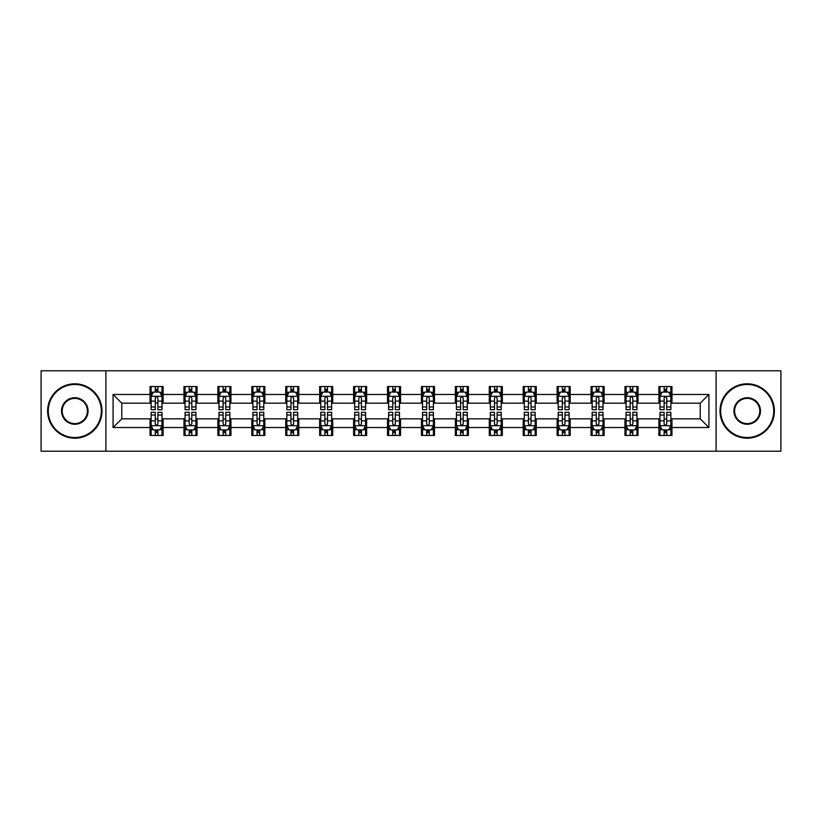 <?xml version="1.0" encoding="UTF-8"?>
<svg xmlns="http://www.w3.org/2000/svg" width="822" height="822" viewBox="0 0 822 822"><rect width="100%" height="100%" fill="white"/><g stroke="black" fill="none" stroke-linecap="round" stroke-linejoin="round"><path stroke-width="1.23" d="M716.096 451.227L780.9 451.227L780.9 370.773L716.096 370.773L716.096 451.227L105.904 451.227L105.904 370.773L41.1 370.773L41.1 451.227L105.904 451.227M716.096 370.773L105.904 370.773M671.954 394.478L671.954 386.535L658.905 386.535L658.905 394.478L638.026 394.478L638.026 386.535L624.977 386.535L624.977 394.478L604.108 394.478L604.108 386.535L591.059 386.535L591.059 394.478L570.18 394.478L570.18 386.535L557.131 386.535L557.131 394.478L536.252 394.478L536.252 386.535L523.213 386.535L523.213 394.478L502.334 394.478L502.334 386.535L489.285 386.535L489.285 394.478L468.406 394.478L468.406 386.535L455.357 386.535L455.357 394.478L434.489 394.478L434.489 386.535L421.439 386.535L421.439 394.478L400.561 394.478L400.561 386.535L387.511 386.535L387.511 394.478L366.643 394.478L366.643 386.535L353.594 386.535L353.594 394.478L332.715 394.478L332.715 386.535L319.666 386.535L319.666 394.478L298.787 394.478L298.787 386.535L285.748 386.535L285.748 394.478L264.869 394.478L264.869 386.535L251.82 386.535L251.82 394.478L230.941 394.478L230.941 386.535L217.892 386.535L217.892 394.478L197.023 394.478L197.023 386.535L183.974 386.535L183.974 394.478L163.095 394.478L163.095 386.535L150.046 386.535L150.046 394.478L113.076 394.478L113.076 427.522L121.779 418.83L150.046 418.83L150.046 435.465L163.095 435.465L163.095 418.83L183.974 418.83L183.974 435.465L197.023 435.465L197.023 418.83L217.892 418.83L217.892 435.465L230.941 435.465L230.941 418.83L251.82 418.83L251.82 435.465L264.869 435.465L264.869 418.83L285.748 418.83L285.748 435.465L298.787 435.465L298.787 418.83L319.666 418.83L319.666 435.465L332.715 435.465L332.715 418.83L353.594 418.83L353.594 435.465L366.643 435.465L366.643 418.83L387.511 418.83L387.511 435.465L400.561 435.465L400.561 418.83L421.439 418.83L421.439 435.465L434.489 435.465L434.489 418.83L455.357 418.83L455.357 435.465L468.406 435.465L468.406 418.83L489.285 418.83L489.285 435.465L502.334 435.465L502.334 418.83L523.213 418.83L523.213 435.465L536.252 435.465L536.252 418.83L557.131 418.83L557.131 435.465L570.18 435.465L570.18 418.83L591.059 418.83L591.059 435.465L604.108 435.465L604.108 418.83L624.977 418.83L624.977 435.465L638.026 435.465L638.026 418.83L658.905 418.83L658.905 435.465L671.954 435.465L671.954 418.83L700.221 418.83L700.221 403.17L671.954 403.17L671.954 394.478L708.924 394.478L708.924 427.522L671.954 427.522M658.905 427.522L638.026 427.522M624.977 427.522L604.108 427.522M591.059 427.522L570.18 427.522M557.131 427.522L536.252 427.522M523.213 427.522L502.334 427.522M489.285 427.522L468.406 427.522M455.357 427.522L434.489 427.522M421.439 427.522L400.561 427.522M387.511 427.522L366.643 427.522M353.594 427.522L332.715 427.522M319.666 427.522L298.787 427.522M285.748 427.522L264.869 427.522M251.82 427.522L230.941 427.522M217.892 427.522L197.023 427.522M183.974 427.522L163.095 427.522M150.046 427.522L113.076 427.522M658.905 394.478L658.905 403.17L638.026 403.17L638.026 394.478M624.977 394.478L624.977 403.17L604.108 403.17L604.108 394.478M591.059 394.478L591.059 403.17L570.18 403.17L570.18 394.478M557.131 394.478L557.131 403.17L536.252 403.17L536.252 394.478M523.213 394.478L523.213 403.17L502.334 403.17L502.334 394.478M489.285 394.478L489.285 403.17L468.406 403.17L468.406 394.478M455.357 394.478L455.357 403.17L434.489 403.17L434.489 394.478M421.439 394.478L421.439 403.17L400.561 403.17L400.561 394.478M387.511 394.478L387.511 403.17L366.643 403.17L366.643 394.478M353.594 394.478L353.594 403.17L332.715 403.17L332.715 394.478M319.666 394.478L319.666 403.17L298.787 403.17L298.787 394.478M285.748 394.478L285.748 403.17L264.869 403.17L264.869 394.478M251.82 394.478L251.82 403.17L230.941 403.17L230.941 394.478M217.892 394.478L217.892 403.17L197.023 403.17L197.023 394.478M183.974 394.478L183.974 403.17L163.095 403.17L163.095 394.478M150.046 394.478L150.046 403.17L121.779 403.17L113.076 394.478M121.779 403.17L121.779 418.83M708.924 427.522L700.221 418.83M700.221 403.17L708.924 394.478M150.046 391.971L151.135 391.971M155.266 391.971L157.875 391.971M162.006 391.971L163.095 391.971M150.046 402.955L151.135 402.955M155.266 402.955L157.875 402.955M162.006 402.955L163.095 402.955M150.046 419.045L151.135 419.045M155.266 419.045L157.875 419.045M162.006 419.045L163.095 419.045M150.046 430.029L151.135 430.029M155.266 430.029L157.875 430.029M162.006 430.029L163.095 430.029M183.974 419.045L185.063 419.045M189.194 419.045L191.803 419.045M195.934 419.045L197.023 419.045M183.974 430.029L185.063 430.029M189.194 430.029L191.803 430.029M195.934 430.029L197.023 430.029M183.974 391.971L185.063 391.971M189.194 391.971L191.803 391.971M195.934 391.971L197.023 391.971M183.974 402.955L185.063 402.955M189.194 402.955L191.803 402.955M195.934 402.955L197.023 402.955M217.892 419.045L218.981 419.045M223.111 419.045L225.721 419.045M229.852 419.045L230.941 419.045M217.892 430.029L218.981 430.029M223.111 430.029L225.721 430.029M229.852 430.029L230.941 430.029M217.892 391.971L218.981 391.971M223.111 391.971L225.721 391.971M229.852 391.971L230.941 391.971M217.892 402.955L218.981 402.955M223.111 402.955L225.721 402.955M229.852 402.955L230.941 402.955M251.82 419.045L252.909 419.045M257.039 419.045L259.649 419.045M263.78 419.045L264.869 419.045M251.82 430.029L252.909 430.029M257.039 430.029L259.649 430.029M263.78 430.029L264.869 430.029M251.82 391.971L252.909 391.971M257.039 391.971L259.649 391.971M263.78 391.971L264.869 391.971M251.82 402.955L252.909 402.955M257.039 402.955L259.649 402.955M263.78 402.955L264.869 402.955M285.748 419.045L286.827 419.045M290.957 419.045L293.567 419.045M297.708 419.045L298.787 419.045M285.748 430.029L286.827 430.029M290.957 430.029L293.567 430.029M297.708 430.029L298.787 430.029M285.748 391.971L286.827 391.971M290.957 391.971L293.567 391.971M297.708 391.971L298.787 391.971M285.748 402.955L286.827 402.955M290.957 402.955L293.567 402.955M297.708 402.955L298.787 402.955M319.666 419.045L320.755 419.045M324.885 419.045L327.495 419.045M331.626 419.045L332.715 419.045M319.666 430.029L320.755 430.029M324.885 430.029L327.495 430.029M331.626 430.029L332.715 430.029M319.666 391.971L320.755 391.971M324.885 391.971L327.495 391.971M331.626 391.971L332.715 391.971M319.666 402.955L320.755 402.955M324.885 402.955L327.495 402.955M331.626 402.955L332.715 402.955M353.594 419.045L354.683 419.045M358.813 419.045L361.423 419.045M365.554 419.045L366.643 419.045M353.594 430.029L354.683 430.029M358.813 430.029L361.423 430.029M365.554 430.029L366.643 430.029M353.594 391.971L354.683 391.971M358.813 391.971L361.423 391.971M365.554 391.971L366.643 391.971M353.594 402.955L354.683 402.955M358.813 402.955L361.423 402.955M365.554 402.955L366.643 402.955M387.511 419.045L388.601 419.045M392.731 419.045L395.341 419.045M399.471 419.045L400.561 419.045M387.511 430.029L388.601 430.029M392.731 430.029L395.341 430.029M399.471 430.029L400.561 430.029M387.511 391.971L388.601 391.971M392.731 391.971L395.341 391.971M399.471 391.971L400.561 391.971M387.511 402.955L388.601 402.955M392.731 402.955L395.341 402.955M399.471 402.955L400.561 402.955M421.439 419.045L422.529 419.045M426.659 419.045L429.269 419.045M433.4 419.045L434.489 419.045M421.439 430.029L422.529 430.029M426.659 430.029L429.269 430.029M433.4 430.029L434.489 430.029M421.439 391.971L422.529 391.971M426.659 391.971L429.269 391.971M433.4 391.971L434.489 391.971M421.439 402.955L422.529 402.955M426.659 402.955L429.269 402.955M433.4 402.955L434.489 402.955M455.357 419.045L456.446 419.045M460.577 419.045L463.187 419.045M467.317 419.045L468.406 419.045M455.357 430.029L456.446 430.029M460.577 430.029L463.187 430.029M467.317 430.029L468.406 430.029M455.357 391.971L456.446 391.971M460.577 391.971L463.187 391.971M467.317 391.971L468.406 391.971M455.357 402.955L456.446 402.955M460.577 402.955L463.187 402.955M467.317 402.955L468.406 402.955M489.285 419.045L490.374 419.045M494.505 419.045L497.115 419.045M501.245 419.045L502.334 419.045M489.285 430.029L490.374 430.029M494.505 430.029L497.115 430.029M501.245 430.029L502.334 430.029M489.285 391.971L490.374 391.971M494.505 391.971L497.115 391.971M501.245 391.971L502.334 391.971M489.285 402.955L490.374 402.955M494.505 402.955L497.115 402.955M501.245 402.955L502.334 402.955M523.213 419.045L524.292 419.045M528.433 419.045L531.043 419.045M535.173 419.045L536.252 419.045M523.213 430.029L524.292 430.029M528.433 430.029L531.043 430.029M535.173 430.029L536.252 430.029M523.213 391.971L524.292 391.971M528.433 391.971L531.043 391.971M535.173 391.971L536.252 391.971M523.213 402.955L524.292 402.955M528.433 402.955L531.043 402.955M535.173 402.955L536.252 402.955M557.131 419.045L558.22 419.045M562.351 419.045L564.961 419.045M569.091 419.045L570.18 419.045M557.131 430.029L558.22 430.029M562.351 430.029L564.961 430.029M569.091 430.029L570.18 430.029M557.131 391.971L558.22 391.971M562.351 391.971L564.961 391.971M569.091 391.971L570.18 391.971M557.131 402.955L558.22 402.955M562.351 402.955L564.961 402.955M569.091 402.955L570.18 402.955M591.059 419.045L592.148 419.045M596.279 419.045L598.889 419.045M603.019 419.045L604.108 419.045M591.059 430.029L592.148 430.029M596.279 430.029L598.889 430.029M603.019 430.029L604.108 430.029M591.059 391.971L592.148 391.971M596.279 391.971L598.889 391.971M603.019 391.971L604.108 391.971M591.059 402.955L592.148 402.955M596.279 402.955L598.889 402.955M603.019 402.955L604.108 402.955M624.977 419.045L626.066 419.045M630.197 419.045L632.806 419.045M636.937 419.045L638.026 419.045M624.977 430.029L626.066 430.029M630.197 430.029L632.806 430.029M636.937 430.029L638.026 430.029M624.977 391.971L626.066 391.971M630.197 391.971L632.806 391.971M636.937 391.971L638.026 391.971M624.977 402.955L626.066 402.955M630.197 402.955L632.806 402.955M636.937 402.955L638.026 402.955M658.905 419.045L659.994 419.045M664.125 419.045L666.734 419.045M670.865 419.045L671.954 419.045M658.905 430.029L659.994 430.029M664.125 430.029L666.734 430.029M670.865 430.029L671.954 430.029M658.905 391.971L659.994 391.971M664.125 391.971L666.734 391.971M670.865 391.971L671.954 391.971M658.905 402.955L659.994 402.955M664.125 402.955L666.734 402.955M670.865 402.955L671.954 402.955M157.875 389.361L155.266 389.361M162.006 406.972L157.875 406.972L157.875 409.695L162.006 409.695L162.006 396.43L159.838 392.084L153.313 392.084L151.135 396.43L151.135 409.695L155.266 409.695L155.266 406.972L151.135 406.972M151.135 396.43L151.135 386.535M162.006 396.43L162.006 386.535M155.266 392.084L155.266 386.535M157.875 386.535L157.875 392.084M157.875 406.972L157.875 398.064C157.012 396.389 156.139 396.389 155.266 398.064L155.266 406.972M155.266 432.639L157.875 432.639M151.135 415.028L155.266 415.028L155.266 412.305L151.135 412.305L151.135 425.57L153.313 429.916L159.838 429.916L162.006 425.57L162.006 412.305L157.875 412.305L157.875 415.028L162.006 415.028M162.006 425.57L162.006 435.465M151.135 425.57L151.135 435.465M157.875 429.916L157.875 435.465M155.266 435.465L155.266 429.916M155.266 415.028L155.266 423.936C156.139 425.611 157.002 425.611 157.875 423.936L157.875 415.028M74.802 384.47A26.53 26.53 0 0 0 48.272 411A26.53 26.53 0 0 0 74.802 437.53A26.53 26.53 0 0 0 101.332 411A26.53 26.53 0 0 0 74.802 384.47M74.802 438.188A27.188 27.188 0 0 1 47.625 411A27.188 27.188 0 0 1 74.802 383.812A27.188 27.188 0 0 1 101.99 411A27.188 27.188 0 0 1 74.802 438.188M74.802 397.735A13.265 13.265 0 0 1 88.067 411A13.265 13.265 0 0 1 74.802 424.265A13.265 13.265 0 0 1 61.537 411A13.265 13.265 0 0 1 74.802 397.735M74.802 423.618A12.618 12.618 0 0 0 87.42 411A12.618 12.618 0 0 0 74.802 398.382A12.618 12.618 0 0 0 62.195 411A12.618 12.618 0 0 0 74.802 423.618M747.198 384.47A26.53 26.53 0 0 0 720.668 411A26.53 26.53 0 0 0 747.198 437.53A26.53 26.53 0 0 0 773.728 411A26.53 26.53 0 0 0 747.198 384.47M747.198 438.188A27.188 27.188 0 0 1 720.01 411A27.188 27.188 0 0 1 747.198 383.812A27.188 27.188 0 0 1 774.375 411A27.188 27.188 0 0 1 747.198 438.188M747.198 397.735A13.265 13.265 0 0 1 760.463 411A13.265 13.265 0 0 1 747.198 424.265A13.265 13.265 0 0 1 733.933 411A13.265 13.265 0 0 1 747.198 397.735M747.198 423.618A12.618 12.618 0 0 0 759.805 411A12.618 12.618 0 0 0 747.198 398.382A12.618 12.618 0 0 0 734.58 411A12.618 12.618 0 0 0 747.198 423.618M191.803 389.361L189.194 389.361M195.934 406.972L191.803 406.972L191.803 409.695L195.934 409.695L195.934 396.43L193.756 392.084L187.231 392.084L185.063 396.43L185.063 409.695L189.194 409.695L189.194 406.972L185.063 406.972M185.063 396.43L185.063 386.535M195.934 396.43L195.934 386.535M189.194 392.084L189.194 386.535M191.803 386.535L191.803 392.084M191.803 406.972L191.803 398.064C190.93 396.389 190.057 396.389 189.194 398.064L189.194 406.972M225.721 389.361L223.111 389.361M229.852 406.972L225.721 406.972L225.721 409.695L229.852 409.695L229.852 396.43L227.684 392.084L221.159 392.084L218.981 396.43L218.981 409.695L223.111 409.695L223.111 406.972L218.981 406.972M218.981 396.43L218.981 386.535M229.852 396.43L229.852 386.535M223.111 392.084L223.111 386.535M225.721 386.535L225.721 392.084M225.721 406.972L225.721 398.064C224.858 396.389 223.985 396.389 223.111 398.064L223.111 406.972M189.194 432.639L191.803 432.639M185.063 415.028L189.194 415.028L189.194 412.305L185.063 412.305L185.063 425.57L187.231 429.916L193.756 429.916L195.934 425.57L195.934 412.305L191.803 412.305L191.803 415.028L195.934 415.028M195.934 425.57L195.934 435.465M185.063 425.57L185.063 435.465M191.803 429.916L191.803 435.465M189.194 435.465L189.194 429.916M189.194 415.028L189.194 423.936C190.057 425.611 190.93 425.611 191.803 423.936L191.803 415.028M223.111 432.639L225.721 432.639M218.981 415.028L223.111 415.028L223.111 412.305L218.981 412.305L218.981 425.57L221.159 429.916L227.684 429.916L229.852 425.57L229.852 412.305L225.721 412.305L225.721 415.028L229.852 415.028M229.852 425.57L229.852 435.465M218.981 425.57L218.981 435.465M225.721 429.916L225.721 435.465M223.111 435.465L223.111 429.916M223.111 415.028L223.111 423.936C223.985 425.611 224.848 425.611 225.721 423.936L225.721 415.028M259.649 389.361L257.039 389.361M263.78 406.972L259.649 406.972L259.649 409.695L263.78 409.695L263.78 396.43L261.601 392.084L255.077 392.084L252.909 396.43L252.909 409.695L257.039 409.695L257.039 406.972L252.909 406.972M252.909 396.43L252.909 386.535M263.78 396.43L263.78 386.535M257.039 392.084L257.039 386.535M259.649 386.535L259.649 392.084M259.649 406.972L259.649 398.064C258.776 396.389 257.913 396.389 257.039 398.064L257.039 406.972M293.567 389.361L290.957 389.361M297.708 406.972L293.567 406.972L293.567 409.695L297.708 409.695L297.708 396.43L295.53 392.084L289.005 392.084L286.827 396.43L286.827 409.695L290.957 409.695L290.957 406.972L286.827 406.972M286.827 396.43L286.827 386.535M297.708 396.43L297.708 386.535M290.957 392.084L290.957 386.535M293.567 386.535L293.567 392.084M293.567 406.972L293.567 398.064C292.704 396.389 291.831 396.389 290.957 398.064L290.957 406.972M327.495 389.361L324.885 389.361M331.626 406.972L327.495 406.972L327.495 409.695L331.626 409.695L331.626 396.43L329.447 392.084L322.933 392.084L320.755 396.43L320.755 409.695L324.885 409.695L324.885 406.972L320.755 406.972M320.755 396.43L320.755 386.535M331.626 396.43L331.626 386.535M324.885 392.084L324.885 386.535M327.495 386.535L327.495 392.084M327.495 406.972L327.495 398.064C326.622 396.389 325.759 396.389 324.885 398.064L324.885 406.972M257.039 432.639L259.649 432.639M252.909 415.028L257.039 415.028L257.039 412.305L252.909 412.305L252.909 425.57L255.077 429.916L261.601 429.916L263.78 425.57L263.78 412.305L259.649 412.305L259.649 415.028L263.78 415.028M263.78 425.57L263.78 435.465M252.909 425.57L252.909 435.465M259.649 429.916L259.649 435.465M257.039 435.465L257.039 429.916M257.039 415.028L257.039 423.936C257.903 425.611 258.776 425.611 259.649 423.936L259.649 415.028M290.957 432.639L293.567 432.639M286.827 415.028L290.957 415.028L290.957 412.305L286.827 412.305L286.827 425.57L289.005 429.916L295.53 429.916L297.708 425.57L297.708 412.305L293.567 412.305L293.567 415.028L297.708 415.028M297.708 425.57L297.708 435.465M286.827 425.57L286.827 435.465M293.567 429.916L293.567 435.465M290.957 435.465L290.957 429.916M290.957 415.028L290.957 423.936C291.831 425.611 292.704 425.611 293.567 423.936L293.567 415.028M324.885 432.639L327.495 432.639M320.755 415.028L324.885 415.028L324.885 412.305L320.755 412.305L320.755 425.57L322.933 429.916L329.447 429.916L331.626 425.57L331.626 412.305L327.495 412.305L327.495 415.028L331.626 415.028M331.626 425.57L331.626 435.465M320.755 425.57L320.755 435.465M327.495 429.916L327.495 435.465M324.885 435.465L324.885 429.916M324.885 415.028L324.885 423.936C325.759 425.611 326.622 425.611 327.495 423.936L327.495 415.028M361.423 389.361L358.813 389.361M365.554 406.972L361.423 406.972L361.423 409.695L365.554 409.695L365.554 396.43L363.375 392.084L356.851 392.084L354.683 396.43L354.683 409.695L358.813 409.695L358.813 406.972L354.683 406.972M354.683 396.43L354.683 386.535M365.554 396.43L365.554 386.535M358.813 392.084L358.813 386.535M361.423 386.535L361.423 392.084M361.423 406.972L361.423 398.064C360.55 396.389 359.676 396.389 358.813 398.064L358.813 406.972M358.813 432.639L361.423 432.639M354.683 415.028L358.813 415.028L358.813 412.305L354.683 412.305L354.683 425.57L356.851 429.916L363.375 429.916L365.554 425.57L365.554 412.305L361.423 412.305L361.423 415.028L365.554 415.028M365.554 425.57L365.554 435.465M354.683 425.57L354.683 435.465M361.423 429.916L361.423 435.465M358.813 435.465L358.813 429.916M358.813 415.028L358.813 423.936C359.676 425.611 360.55 425.611 361.423 423.936L361.423 415.028M395.341 389.361L392.731 389.361M399.471 406.972L395.341 406.972L395.341 409.695L399.471 409.695L399.471 396.43L397.303 392.084L390.779 392.084L388.601 396.43L388.601 409.695L392.731 409.695L392.731 406.972L388.601 406.972M388.601 396.43L388.601 386.535M399.471 396.43L399.471 386.535M392.731 392.084L392.731 386.535M395.341 386.535L395.341 392.084M395.341 406.972L395.341 398.064C394.478 396.389 393.604 396.389 392.731 398.064L392.731 406.972M392.731 432.639L395.341 432.639M388.601 415.028L392.731 415.028L392.731 412.305L388.601 412.305L388.601 425.57L390.779 429.916L397.303 429.916L399.471 425.57L399.471 412.305L395.341 412.305L395.341 415.028L399.471 415.028M399.471 425.57L399.471 435.465M388.601 425.57L388.601 435.465M395.341 429.916L395.341 435.465M392.731 435.465L392.731 429.916M392.731 415.028L392.731 423.936C393.604 425.611 394.468 425.611 395.341 423.936L395.341 415.028M429.269 389.361L426.659 389.361M433.4 406.972L429.269 406.972L429.269 409.695L433.4 409.695L433.4 396.43L431.221 392.084L424.697 392.084L422.529 396.43L422.529 409.695L426.659 409.695L426.659 406.972L422.529 406.972M422.529 396.43L422.529 386.535M433.4 396.43L433.4 386.535M426.659 392.084L426.659 386.535M429.269 386.535L429.269 392.084M429.269 406.972L429.269 398.064C428.396 396.389 427.532 396.389 426.659 398.064L426.659 406.972M426.659 432.639L429.269 432.639M422.529 415.028L426.659 415.028L426.659 412.305L422.529 412.305L422.529 425.57L424.697 429.916L431.221 429.916L433.4 425.57L433.4 412.305L429.269 412.305L429.269 415.028L433.4 415.028M433.4 425.57L433.4 435.465M422.529 425.57L422.529 435.465M429.269 429.916L429.269 435.465M426.659 435.465L426.659 429.916M426.659 415.028L426.659 423.936C427.522 425.611 428.396 425.611 429.269 423.936L429.269 415.028M463.187 389.361L460.577 389.361M467.317 406.972L463.187 406.972L463.187 409.695L467.317 409.695L467.317 396.43L465.149 392.084L458.625 392.084L456.446 396.43L456.446 409.695L460.577 409.695L460.577 406.972L456.446 406.972M456.446 396.43L456.446 386.535M467.317 396.43L467.317 386.535M460.577 392.084L460.577 386.535M463.187 386.535L463.187 392.084M463.187 406.972L463.187 398.064C462.324 396.389 461.45 396.389 460.577 398.064L460.577 406.972M460.577 432.639L463.187 432.639M456.446 415.028L460.577 415.028L460.577 412.305L456.446 412.305L456.446 425.57L458.625 429.916L465.149 429.916L467.317 425.57L467.317 412.305L463.187 412.305L463.187 415.028L467.317 415.028M467.317 425.57L467.317 435.465M456.446 425.57L456.446 435.465M463.187 429.916L463.187 435.465M460.577 435.465L460.577 429.916M460.577 415.028L460.577 423.936C461.45 425.611 462.324 425.611 463.187 423.936L463.187 415.028M497.115 389.361L494.505 389.361M501.245 406.972L497.115 406.972L497.115 409.695L501.245 409.695L501.245 396.43L499.067 392.084L492.553 392.084L490.374 396.43L490.374 409.695L494.505 409.695L494.505 406.972L490.374 406.972M490.374 396.43L490.374 386.535M501.245 396.43L501.245 386.535M494.505 392.084L494.505 386.535M497.115 386.535L497.115 392.084M497.115 406.972L497.115 398.064C496.241 396.389 495.378 396.389 494.505 398.064L494.505 406.972M494.505 432.639L497.115 432.639M490.374 415.028L494.505 415.028L494.505 412.305L490.374 412.305L490.374 425.57L492.553 429.916L499.067 429.916L501.245 425.57L501.245 412.305L497.115 412.305L497.115 415.028L501.245 415.028M501.245 425.57L501.245 435.465M490.374 425.57L490.374 435.465M497.115 429.916L497.115 435.465M494.505 435.465L494.505 429.916M494.505 415.028L494.505 423.936C495.378 425.611 496.241 425.611 497.115 423.936L497.115 415.028M531.043 389.361L528.433 389.361M535.173 406.972L531.043 406.972L531.043 409.695L535.173 409.695L535.173 396.43L532.995 392.084L526.47 392.084L524.292 396.43L524.292 409.695L528.433 409.695L528.433 406.972L524.292 406.972M524.292 396.43L524.292 386.535M535.173 396.43L535.173 386.535M528.433 392.084L528.433 386.535M531.043 386.535L531.043 392.084M531.043 406.972L531.043 398.064C530.169 396.389 529.296 396.389 528.433 398.064L528.433 406.972M528.433 432.639L531.043 432.639M524.292 415.028L528.433 415.028L528.433 412.305L524.292 412.305L524.292 425.57L526.47 429.916L532.995 429.916L535.173 425.57L535.173 412.305L531.043 412.305L531.043 415.028L535.173 415.028M535.173 425.57L535.173 435.465M524.292 425.57L524.292 435.465M531.043 429.916L531.043 435.465M528.433 435.465L528.433 429.916M528.433 415.028L528.433 423.936C529.296 425.611 530.169 425.611 531.043 423.936L531.043 415.028M564.961 389.361L562.351 389.361M569.091 406.972L564.961 406.972L564.961 409.695L569.091 409.695L569.091 396.43L566.923 392.084L560.399 392.084L558.22 396.43L558.22 409.695L562.351 409.695L562.351 406.972L558.22 406.972M558.22 396.43L558.22 386.535M569.091 396.43L569.091 386.535M562.351 392.084L562.351 386.535M564.961 386.535L564.961 392.084M564.961 406.972L564.961 398.064C564.098 396.389 563.224 396.389 562.351 398.064L562.351 406.972M562.351 432.639L564.961 432.639M558.22 415.028L562.351 415.028L562.351 412.305L558.22 412.305L558.22 425.57L560.399 429.916L566.923 429.916L569.091 425.57L569.091 412.305L564.961 412.305L564.961 415.028L569.091 415.028M569.091 425.57L569.091 435.465M558.22 425.57L558.22 435.465M564.961 429.916L564.961 435.465M562.351 435.465L562.351 429.916M562.351 415.028L562.351 423.936C563.224 425.611 564.087 425.611 564.961 423.936L564.961 415.028M598.889 389.361L596.279 389.361M603.019 406.972L598.889 406.972L598.889 409.695L603.019 409.695L603.019 396.43L600.841 392.084L594.316 392.084L592.148 396.43L592.148 409.695L596.279 409.695L596.279 406.972L592.148 406.972M592.148 396.43L592.148 386.535M603.019 396.43L603.019 386.535M596.279 392.084L596.279 386.535M598.889 386.535L598.889 392.084M598.889 406.972L598.889 398.064C598.015 396.389 597.152 396.389 596.279 398.064L596.279 406.972M596.279 432.639L598.889 432.639M592.148 415.028L596.279 415.028L596.279 412.305L592.148 412.305L592.148 425.57L594.316 429.916L600.841 429.916L603.019 425.57L603.019 412.305L598.889 412.305L598.889 415.028L603.019 415.028M603.019 425.57L603.019 435.465M592.148 425.57L592.148 435.465M598.889 429.916L598.889 435.465M596.279 435.465L596.279 429.916M596.279 415.028L596.279 423.936C597.142 425.611 598.015 425.611 598.889 423.936L598.889 415.028M632.806 389.361L630.197 389.361M636.937 406.972L632.806 406.972L632.806 409.695L636.937 409.695L636.937 396.43L634.769 392.084L628.244 392.084L626.066 396.43L626.066 409.695L630.197 409.695L630.197 406.972L626.066 406.972M626.066 396.43L626.066 386.535M636.937 396.43L636.937 386.535M630.197 392.084L630.197 386.535M632.806 386.535L632.806 392.084M632.806 406.972L632.806 398.064C631.943 396.389 631.07 396.389 630.197 398.064L630.197 406.972M630.197 432.639L632.806 432.639M626.066 415.028L630.197 415.028L630.197 412.305L626.066 412.305L626.066 425.57L628.244 429.916L634.769 429.916L636.937 425.57L636.937 412.305L632.806 412.305L632.806 415.028L636.937 415.028M636.937 425.57L636.937 435.465M626.066 425.57L626.066 435.465M632.806 429.916L632.806 435.465M630.197 435.465L630.197 429.916M630.197 415.028L630.197 423.936C631.07 425.611 631.943 425.611 632.806 423.936L632.806 415.028M666.734 389.361L664.125 389.361M670.865 406.972L666.734 406.972L666.734 409.695L670.865 409.695L670.865 396.43L668.687 392.084L662.162 392.084L659.994 396.43L659.994 409.695L664.125 409.695L664.125 406.972L659.994 406.972M659.994 396.43L659.994 386.535M670.865 396.43L670.865 386.535M664.125 392.084L664.125 386.535M666.734 386.535L666.734 392.084M666.734 406.972L666.734 398.064C665.861 396.389 664.998 396.389 664.125 398.064L664.125 406.972M664.125 432.639L666.734 432.639M659.994 415.028L664.125 415.028L664.125 412.305L659.994 412.305L659.994 425.57L662.162 429.916L668.687 429.916L670.865 425.57L670.865 412.305L666.734 412.305L666.734 415.028L670.865 415.028M670.865 425.57L670.865 435.465M659.994 425.57L659.994 435.465M666.734 429.916L666.734 435.465M664.125 435.465L664.125 429.916M664.125 415.028L664.125 423.936C664.988 425.611 665.861 425.611 666.734 423.936L666.734 415.028M161.955 396.317L151.186 396.317M151.135 392.341L153.18 392.341M159.961 392.341L162.006 392.341M155.266 401.136L151.135 401.136M162.006 401.136L157.875 401.136M157.875 390.748L155.266 390.748M151.186 425.683L161.955 425.683M162.006 429.659L159.961 429.659M153.18 429.659L151.135 429.659M157.875 420.864L162.006 420.864M151.135 420.864L155.266 420.864M155.266 431.252L157.875 431.252M195.872 396.317L185.114 396.317M185.063 392.341L187.108 392.341M193.889 392.341L195.934 392.341M189.194 401.136L185.063 401.136M195.934 401.136L191.803 401.136M191.803 390.748L189.194 390.748M229.8 396.317L219.032 396.317M218.981 392.341L221.026 392.341M227.807 392.341L229.852 392.341M223.111 401.136L218.981 401.136M229.852 401.136L225.721 401.136M225.721 390.748L223.111 390.748M185.114 425.683L195.872 425.683M195.934 429.659L193.889 429.659M187.108 429.659L185.063 429.659M191.803 420.864L195.934 420.864M185.063 420.864L189.194 420.864M189.194 431.252L191.803 431.252M219.032 425.683L229.8 425.683M229.852 429.659L227.807 429.659M221.026 429.659L218.981 429.659M225.721 420.864L229.852 420.864M218.981 420.864L223.111 420.864M223.111 431.252L225.721 431.252M263.728 396.317L252.96 396.317M252.909 392.341L254.954 392.341M261.735 392.341L263.78 392.341M257.039 401.136L252.909 401.136M263.78 401.136L259.649 401.136M259.649 390.748L257.039 390.748M297.646 396.317L286.888 396.317M286.827 392.341L288.871 392.341M295.663 392.341L297.708 392.341M290.957 401.136L286.827 401.136M297.708 401.136L293.567 401.136M293.567 390.748L290.957 390.748M331.574 396.317L320.806 396.317M320.755 392.341L322.799 392.341M329.581 392.341L331.626 392.341M324.885 401.136L320.755 401.136M331.626 401.136L327.495 401.136M327.495 390.748L324.885 390.748M252.96 425.683L263.728 425.683M263.78 429.659L261.735 429.659M254.954 429.659L252.909 429.659M259.649 420.864L263.78 420.864M252.909 420.864L257.039 420.864M257.039 431.252L259.649 431.252M286.888 425.683L297.646 425.683M297.708 429.659L295.663 429.659M288.871 429.659L286.827 429.659M293.567 420.864L297.708 420.864M286.827 420.864L290.957 420.864M290.957 431.252L293.567 431.252M320.806 425.683L331.574 425.683M331.626 429.659L329.581 429.659M322.799 429.659L320.755 429.659M327.495 420.864L331.626 420.864M320.755 420.864L324.885 420.864M324.885 431.252L327.495 431.252M365.492 396.317L354.734 396.317M354.683 392.341L356.717 392.341M363.509 392.341L365.554 392.341M358.813 401.136L354.683 401.136M365.554 401.136L361.423 401.136M361.423 390.748L358.813 390.748M354.734 425.683L365.492 425.683M365.554 429.659L363.509 429.659M356.717 429.659L354.683 429.659M361.423 420.864L365.554 420.864M354.683 420.864L358.813 420.864M358.813 431.252L361.423 431.252M399.42 396.317L388.652 396.317M388.601 392.341L390.645 392.341M397.427 392.341L399.471 392.341M392.731 401.136L388.601 401.136M399.471 401.136L395.341 401.136M395.341 390.748L392.731 390.748M388.652 425.683L399.42 425.683M399.471 429.659L397.427 429.659M390.645 429.659L388.601 429.659M395.341 420.864L399.471 420.864M388.601 420.864L392.731 420.864M392.731 431.252L395.341 431.252M433.348 396.317L422.58 396.317M422.529 392.341L424.573 392.341M431.355 392.341L433.4 392.341M426.659 401.136L422.529 401.136M433.4 401.136L429.269 401.136M429.269 390.748L426.659 390.748M422.58 425.683L433.348 425.683M433.4 429.659L431.355 429.659M424.573 429.659L422.529 429.659M429.269 420.864L433.4 420.864M422.529 420.864L426.659 420.864M426.659 431.252L429.269 431.252M467.266 396.317L456.508 396.317M456.446 392.341L458.491 392.341M465.283 392.341L467.317 392.341M460.577 401.136L456.446 401.136M467.317 401.136L463.187 401.136M463.187 390.748L460.577 390.748M456.508 425.683L467.266 425.683M467.317 429.659L465.283 429.659M458.491 429.659L456.446 429.659M463.187 420.864L467.317 420.864M456.446 420.864L460.577 420.864M460.577 431.252L463.187 431.252M501.194 396.317L490.426 396.317M490.374 392.341L492.419 392.341M499.201 392.341L501.245 392.341M494.505 401.136L490.374 401.136M501.245 401.136L497.115 401.136M497.115 390.748L494.505 390.748M490.426 425.683L501.194 425.683M501.245 429.659L499.201 429.659M492.419 429.659L490.374 429.659M497.115 420.864L501.245 420.864M490.374 420.864L494.505 420.864M494.505 431.252L497.115 431.252M535.112 396.317L524.354 396.317M524.292 392.341L526.337 392.341M533.129 392.341L535.173 392.341M528.433 401.136L524.292 401.136M535.173 401.136L531.043 401.136M531.043 390.748L528.433 390.748M524.354 425.683L535.112 425.683M535.173 429.659L533.129 429.659M526.337 429.659L524.292 429.659M531.043 420.864L535.173 420.864M524.292 420.864L528.433 420.864M528.433 431.252L531.043 431.252M569.04 396.317L558.272 396.317M558.22 392.341L560.265 392.341M567.046 392.341L569.091 392.341M562.351 401.136L558.22 401.136M569.091 401.136L564.961 401.136M564.961 390.748L562.351 390.748M558.272 425.683L569.04 425.683M569.091 429.659L567.046 429.659M560.265 429.659L558.22 429.659M564.961 420.864L569.091 420.864M558.22 420.864L562.351 420.864M562.351 431.252L564.961 431.252M602.968 396.317L592.2 396.317M592.148 392.341L594.193 392.341M600.974 392.341L603.019 392.341M596.279 401.136L592.148 401.136M603.019 401.136L598.889 401.136M598.889 390.748L596.279 390.748M592.2 425.683L602.968 425.683M603.019 429.659L600.974 429.659M594.193 429.659L592.148 429.659M598.889 420.864L603.019 420.864M592.148 420.864L596.279 420.864M596.279 431.252L598.889 431.252M636.886 396.317L626.128 396.317M626.066 392.341L628.111 392.341M634.892 392.341L636.937 392.341M630.197 401.136L626.066 401.136M636.937 401.136L632.806 401.136M632.806 390.748L630.197 390.748M626.128 425.683L636.886 425.683M636.937 429.659L634.892 429.659M628.111 429.659L626.066 429.659M632.806 420.864L636.937 420.864M626.066 420.864L630.197 420.864M630.197 431.252L632.806 431.252M670.814 396.317L660.045 396.317M659.994 392.341L662.039 392.341M668.82 392.341L670.865 392.341M664.125 401.136L659.994 401.136M670.865 401.136L666.734 401.136M666.734 390.748L664.125 390.748M660.045 425.683L670.814 425.683M670.865 429.659L668.82 429.659M662.039 429.659L659.994 429.659M666.734 420.864L670.865 420.864M659.994 420.864L664.125 420.864M664.125 431.252L666.734 431.252"/></g></svg>
